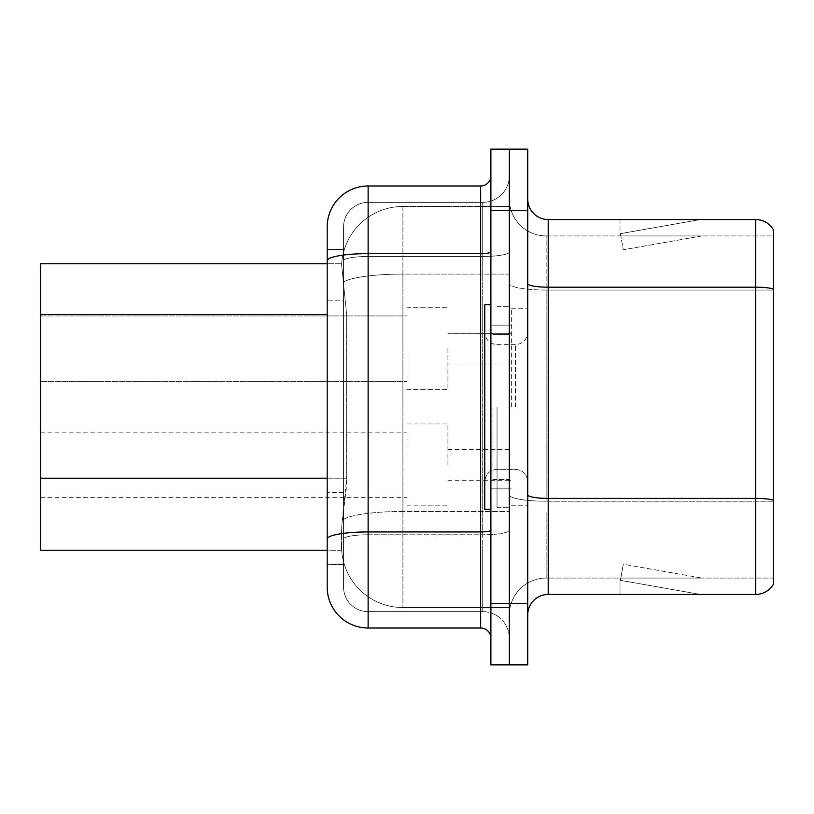 <?xml version="1.0" encoding="UTF-8"?>
<svg xmlns="http://www.w3.org/2000/svg" width="814" height="814" viewBox="0 0 814 814"><rect width="100%" height="100%" fill="white"/><g stroke="black" fill="none" stroke-linecap="round" stroke-linejoin="round"><path stroke-width="0.61" stroke-dasharray="4.07 3.05" d="M407 348.677L407 389.611L407 348.677M40.7 348.677L40.7 315.934L40.7 348.677M407 464.916L407 423.982L407 464.916M40.7 464.916L40.7 432.173L40.7 464.916M447.924 348.677L447.924 389.611L447.924 348.677M447.924 464.916L447.924 423.982L447.924 464.916M509.32 348.677L509.32 364.031L509.32 348.677M509.32 464.916L509.32 449.562L509.32 464.916M327.187 478.194L346.642 478.194L346.245 488.858L341.768 525.691L346.642 478.194L346.642 314.489L346.642 478.194L40.7 478.194L40.7 550.244L341.656 550.244L341.514 546.153A61.396 61.396 0 0 0 402.91 607.539L509.32 607.539L509.32 511.477L509.32 607.539L402.91 607.539L402.91 511.477L402.91 607.539A61.396 61.396 0 0 1 341.514 546.153L341.514 533.669L341.656 550.244L327.187 550.244M341.768 525.691L341.514 533.669L341.768 525.691M402.91 206.461L509.32 206.461L509.32 274.094L509.32 206.461L402.91 206.461A61.396 61.396 0 0 0 341.605 264.591L346.642 314.489L341.605 264.591A61.396 61.396 0 0 1 402.91 206.461L402.91 274.094L509.32 274.094L509.32 511.477L509.32 274.094L402.91 274.094L402.91 206.461A61.396 61.396 0 0 0 341.605 264.591M327.187 249.43L327.187 260.745L327.187 249.43L343.559 249.43L327.187 249.43L327.187 300.163L343.559 300.163L343.559 492.521L343.559 249.43L343.559 300.163L327.187 300.163L327.187 492.521L327.187 263.756L341.656 263.756L40.7 263.756L40.7 478.194M527.737 407L527.737 308.771L527.737 407M511.365 407L511.365 308.771L511.365 407M497.039 407L497.039 507.275L497.039 407M509.32 407L509.32 507.275L509.32 407M509.32 512.596L509.32 283.638L509.32 512.596M755.697 594.444L548.198 594.444L548.198 498.382L755.697 498.382A20.462 3.551 180 0 1 773.3 500.122L773.3 229.579A20.462 20.462 0 0 0 755.697 219.556L755.697 594.444A20.462 20.462 0 0 0 773.3 584.421L773.3 512.596L773.3 578.072L546.153 578.072L546.153 512.596L546.153 578.072L773.3 578.072L773.3 290.038L546.153 290.038L546.153 501.221A36.834 6.4 0 0 1 509.32 494.82A36.834 6.4 0 0 0 546.153 501.221L546.153 235.928A36.834 36.834 0 0 1 509.32 199.084L509.32 283.638L509.32 199.084A36.834 36.834 0 0 0 546.153 235.928L546.153 290.038A36.834 6.4 0 0 1 509.32 283.638A36.834 6.4 0 0 0 546.153 290.038L773.3 290.038M527.737 614.916L527.737 199.084L527.737 614.916A20.462 20.462 0 0 1 548.198 594.444M509.32 210.551L509.32 149.155L527.737 149.155L527.737 210.551L509.32 210.551L509.32 149.155L490.903 149.155L490.903 210.551L509.32 210.551L509.32 603.449L509.32 210.551M490.903 210.551L490.903 664.845L509.32 664.845L509.32 603.449L509.32 664.845L527.737 664.845L527.737 210.551M699.033 594.2A16.372 16.372 0 0 0 701.882 594.444L620.024 594.444L701.882 594.444A16.372 16.372 0 0 1 699.033 594.2A16.372 16.372 0 0 0 701.882 594.444A16.372 16.372 0 0 1 699.033 594.2A16.372 16.372 0 0 0 701.882 594.444A16.372 16.372 0 0 1 699.033 594.2A16.372 16.372 0 0 0 701.882 594.444A16.372 16.372 0 0 1 699.033 594.2A16.372 16.372 0 0 0 701.882 594.444A16.372 16.372 0 0 1 699.033 594.2A16.372 16.372 0 0 0 701.882 594.444A16.372 16.372 0 0 1 699.033 594.2A16.372 16.372 0 0 0 701.882 594.444A16.372 16.372 0 0 1 699.033 594.2A16.372 16.372 0 0 0 701.882 594.444A16.372 16.372 0 0 1 699.033 594.2A16.372 16.372 0 0 0 701.882 594.444A16.372 16.372 0 0 1 699.033 594.2L620.441 580.341L699.033 594.2M620.024 578.072L620.024 594.444L620.024 578.072L620.838 578.072L620.441 580.341L620.838 578.072L620.024 578.072L620.024 594.444L620.024 578.072L620.838 578.072L620.441 580.341L620.838 578.072L620.024 578.072L620.024 594.444L620.024 578.072L620.838 578.072L620.441 580.341L620.838 578.072L620.024 578.072L620.024 594.444L620.024 578.072L620.838 578.072L620.441 580.341L620.838 578.072L620.024 578.072L620.024 594.444L620.024 578.072L620.838 578.072L620.441 580.341L620.838 578.072L620.024 578.072L620.024 594.444L620.024 578.072L620.838 578.072L620.441 580.341L620.838 578.072L620.024 578.072L620.024 594.444L620.024 578.072L620.838 578.072L620.441 580.341L620.838 578.072L620.024 578.072L620.024 594.444L620.024 578.072L620.838 578.072L620.441 580.341L620.838 578.072L620.024 578.072L620.024 594.444L620.024 578.072L620.838 578.072L620.441 580.341L620.838 578.072L620.024 578.072M773.3 229.579A20.462 20.462 0 0 0 755.697 219.556L548.198 219.556A20.462 20.462 0 0 1 527.737 199.084M701.882 219.556L620.024 219.556L701.882 219.556A16.372 16.372 0 0 0 699.033 219.8A16.372 16.372 0 0 1 701.882 219.556A16.372 16.372 0 0 0 699.033 219.8A16.372 16.372 0 0 1 701.882 219.556A16.372 16.372 0 0 0 699.033 219.8A16.372 16.372 0 0 1 701.882 219.556A16.372 16.372 0 0 0 699.033 219.8A16.372 16.372 0 0 1 701.882 219.556A16.372 16.372 0 0 0 699.033 219.8A16.372 16.372 0 0 1 701.882 219.556A16.372 16.372 0 0 0 699.033 219.8A16.372 16.372 0 0 1 701.882 219.556A16.372 16.372 0 0 0 699.033 219.8A16.372 16.372 0 0 1 701.882 219.556A16.372 16.372 0 0 0 699.033 219.8A16.372 16.372 0 0 1 701.882 219.556A16.372 16.372 0 0 0 699.033 219.8A16.372 16.372 0 0 1 701.882 219.556M546.153 235.928L773.3 235.928L773.3 288.929L773.3 235.928L546.153 235.928A36.834 36.834 0 0 1 509.32 199.084M701.882 578.072L620.838 578.072L701.882 578.072L620.838 578.072L701.882 578.072L620.838 578.072L701.882 578.072L620.838 578.072L701.882 578.072L620.838 578.072L701.882 578.072L620.838 578.072L701.882 578.072L620.838 578.072L701.882 578.072L620.838 578.072L701.882 578.072L620.838 578.072L701.882 578.072L623.28 564.214L620.838 578.072L623.28 564.214L620.838 578.072L623.28 564.214L620.838 578.072L623.28 564.214L620.838 578.072L623.28 564.214L620.838 578.072L623.28 564.214L620.838 578.072L623.28 564.214L620.838 578.072L623.28 564.214L620.838 578.072L623.28 564.214L620.838 578.072L623.28 564.214L701.882 578.072M620.838 235.928L620.024 235.928L620.838 235.928L620.024 235.928L620.838 235.928L620.024 235.928L620.838 235.928L620.024 235.928L620.838 235.928L620.024 235.928L620.838 235.928L620.024 235.928L620.838 235.928L620.024 235.928L620.838 235.928L620.024 235.928L620.838 235.928L620.024 235.928L620.838 235.928L620.441 233.659L699.033 219.8L620.441 233.659L620.838 235.928L620.441 233.659L699.033 219.8L620.441 233.659L620.838 235.928L620.441 233.659L699.033 219.8L620.441 233.659L620.838 235.928L620.441 233.659L699.033 219.8L620.441 233.659L620.838 235.928L620.441 233.659L699.033 219.8L620.441 233.659L620.838 235.928L620.441 233.659L699.033 219.8L620.441 233.659L620.838 235.928L620.441 233.659L699.033 219.8L620.441 233.659L620.838 235.928L620.441 233.659L699.033 219.8L620.441 233.659L620.838 235.928L620.441 233.659L699.033 219.8L620.441 233.659L620.838 235.928L701.882 235.928L620.838 235.928L701.882 235.928L620.838 235.928L701.882 235.928L620.838 235.928L701.882 235.928L620.838 235.928L701.882 235.928L620.838 235.928L701.882 235.928L620.838 235.928L701.882 235.928L620.838 235.928L701.882 235.928L620.838 235.928L701.882 235.928L620.838 235.928L623.28 249.786L620.838 235.928M509.32 614.916A36.834 36.834 0 0 1 546.153 578.072A36.834 36.834 0 0 0 509.32 614.916A36.834 36.834 0 0 1 546.153 578.072M620.024 219.556L620.024 235.928L620.024 219.556M701.882 235.928L623.28 249.786L701.882 235.928M343.559 564.57L327.187 564.57L327.187 492.521L327.187 564.57L343.559 564.57L343.559 492.521L343.559 564.57M327.187 587.077A40.924 40.924 0 0 0 368.121 628.011L368.121 611.64A24.552 24.552 0 0 1 343.559 587.077L343.559 260.745L343.559 587.077A24.552 24.552 0 0 0 368.121 611.64L482.712 611.64L482.712 546.153L482.712 611.64L368.121 611.64L368.121 534.778L482.712 534.778L482.712 546.153L482.712 534.778A26.608 4.619 0 0 0 509.32 530.158L509.32 251.852L509.32 530.158A26.608 4.619 0 0 1 482.712 534.778L482.712 256.471L482.712 534.778L368.121 534.778L368.121 202.36L482.712 202.36A26.608 26.608 0 0 0 509.32 175.763L509.32 251.852L509.32 175.763A26.608 26.608 0 0 1 482.712 202.36L482.712 256.471L482.712 202.36A26.608 26.608 0 0 0 509.32 175.763M490.903 638.237L490.903 530.158L490.903 638.237A10.236 10.236 0 0 0 480.667 628.011L368.121 628.011M490.903 407L490.903 509.32L490.903 407M490.903 530.158L490.903 175.763L490.903 530.158A10.236 1.781 0 0 1 480.667 531.939L480.667 628.011M327.187 546.153L327.187 260.745A40.924 7.102 180 0 1 368.121 253.632L368.121 185.989A40.924 40.924 0 0 0 327.187 226.923A40.924 40.924 0 0 1 368.121 185.989L480.667 185.989A10.236 10.236 0 0 0 490.903 175.763A10.236 10.236 0 0 1 480.667 185.989L480.667 531.939L368.121 531.939L368.121 253.632L480.667 253.632A10.236 1.781 -0 0 0 490.903 251.852M343.559 226.923A24.552 24.552 0 0 1 368.121 202.36A24.552 24.552 0 0 0 343.559 226.923L343.559 260.745L343.559 226.923A24.552 24.552 0 0 1 368.121 202.36L482.712 202.36M509.32 638.237A26.608 26.608 0 0 0 482.712 611.64A26.608 26.608 0 0 1 509.32 638.237A26.608 26.608 0 0 0 482.712 611.64M490.903 509.32L484.757 509.32L484.757 304.68L484.757 481.654L484.757 304.68L490.903 304.68M402.91 511.477A61.396 10.663 180 0 0 342.256 520.492A61.396 10.663 180 0 1 402.91 511.477L509.32 511.477L402.91 511.477L402.91 274.094L402.91 511.477M343.121 282.336A61.396 10.663 180 0 1 402.91 274.094A61.396 10.663 180 0 0 343.121 282.336M341.514 546.153A61.396 61.396 0 0 0 402.91 607.539M327.187 314.489L40.7 314.489M527.737 494.82A20.462 3.551 0 0 0 548.198 498.382L548.198 287.189L755.697 287.189A20.462 3.551 180 0 1 773.3 288.929M527.737 603.449L490.903 603.449M527.737 283.638A20.462 3.551 0 0 0 548.198 287.189L548.198 219.556M773.3 501.221L546.153 501.221L773.3 501.221M368.121 202.36L368.121 531.939A40.924 7.102 180 0 0 327.187 539.051M368.121 256.471L482.712 256.471A26.608 4.619 0 0 0 509.32 251.852A26.608 4.619 0 0 1 482.712 256.471L368.121 256.471A24.552 4.263 180 0 0 343.559 260.745A24.552 4.263 180 0 1 368.121 256.471M368.121 534.778A24.552 4.263 180 0 0 343.559 539.051A24.552 4.263 180 0 1 368.121 534.778M368.121 611.64A24.552 24.552 0 0 1 343.559 587.077M343.559 492.521L327.187 492.521L343.559 492.521M492.948 407L492.948 479.609L492.948 407M515.455 407L515.455 344.627L515.455 407M40.7 315.934L407 315.934L40.7 315.934M40.7 432.173L407 432.173M407 307.753L447.924 307.753L407 307.753M407 423.982L447.924 423.982M447.924 333.333L509.32 333.333L447.924 333.333M447.924 449.562L509.32 449.562M447.924 480.26L509.32 480.26M447.924 364.031L509.32 364.031L447.924 364.031M407 505.84L447.924 505.84M407 389.611L447.924 389.611L407 389.611M40.7 497.649L407 497.649M40.7 381.42L407 381.42L40.7 381.42M511.365 308.771L527.737 308.771L511.365 308.771M497.039 507.275L509.32 507.275L497.039 507.275M511.365 325.142L497.039 325.142L511.365 325.142M511.365 488.858L497.039 488.858L511.365 488.858M497.039 306.725L509.32 306.725L497.039 306.725M511.365 505.229L527.737 505.229L511.365 505.229M490.903 325.142L509.32 325.142L490.903 325.142M490.903 488.858L509.32 488.858L490.903 488.858M509.32 334.391L511.365 332.346L509.32 334.391L492.948 334.391L490.903 332.346L492.948 334.391L509.32 334.391M492.948 479.609L509.32 479.609L511.365 481.654L509.32 479.609L492.948 479.609L490.903 481.654L492.948 479.609M497.039 469.373C489.652 470.034 485.561 474.124 484.757 481.654C485.561 474.124 489.652 470.034 497.039 469.373L515.455 469.373C522.842 470.034 526.943 474.124 527.737 481.654C526.943 474.124 522.842 470.034 515.455 469.373L497.039 469.373M497.039 344.627L515.455 344.627C522.842 343.966 526.943 339.876 527.737 332.346C526.943 339.876 522.842 343.966 515.455 344.627L497.039 344.627C489.652 343.966 485.561 339.876 484.757 332.346C485.561 339.876 489.652 343.966 497.039 344.627"/><path stroke-width="1.22" d="M368.121 628.011L480.667 628.011L480.667 253.632L368.121 253.632A40.924 7.102 180 0 0 327.187 260.745L327.187 226.923A40.924 40.924 0 0 1 368.121 185.989L368.121 628.011A40.924 40.924 0 0 1 327.187 587.077L327.187 260.745L327.187 263.756L40.7 263.756L40.7 550.244L327.187 550.244M527.737 614.916A20.462 20.462 0 0 1 548.198 594.444L755.697 594.444L755.697 219.556L548.198 219.556A20.462 20.462 0 0 1 527.737 199.084A20.462 20.462 0 0 0 548.198 219.556L548.198 594.444M509.32 603.449L509.32 664.845L527.737 664.845L527.737 603.449L509.32 603.449L509.32 664.845L490.903 664.845L490.903 603.449L509.32 603.449L509.32 210.551L509.32 603.449M490.903 603.449L490.903 149.155L509.32 149.155L509.32 210.551L509.32 149.155L527.737 149.155L527.737 603.449M773.3 229.579A20.462 20.462 0 0 0 755.697 219.556A20.462 20.462 0 0 1 773.3 229.579L773.3 584.421A20.462 20.462 0 0 1 755.697 594.444M773.3 290.038L773.3 500.122A20.462 3.551 180 0 0 755.697 498.382L548.198 498.382A20.462 3.551 0 0 1 527.737 494.82M368.121 185.989L480.667 185.989A10.236 10.236 0 0 0 490.903 175.763M327.187 587.077L327.187 546.153M327.187 226.923L327.187 249.43M490.903 638.237A10.236 10.236 0 0 0 480.667 628.011M490.903 304.68L484.757 304.68L484.757 509.32L490.903 509.32M327.187 314.489L40.7 314.489M327.187 478.194L40.7 478.194M773.3 288.929A20.462 3.551 180 0 0 755.697 287.189L548.198 287.189A20.462 3.551 0 0 1 527.737 283.638M527.737 210.551L490.903 210.551M490.903 530.158A10.236 1.781 0 0 1 480.667 531.939L368.121 531.939A40.924 7.102 180 0 0 327.187 539.051M490.903 251.852A10.236 1.781 0 0 1 480.667 253.632L480.667 185.989"/></g></svg>
